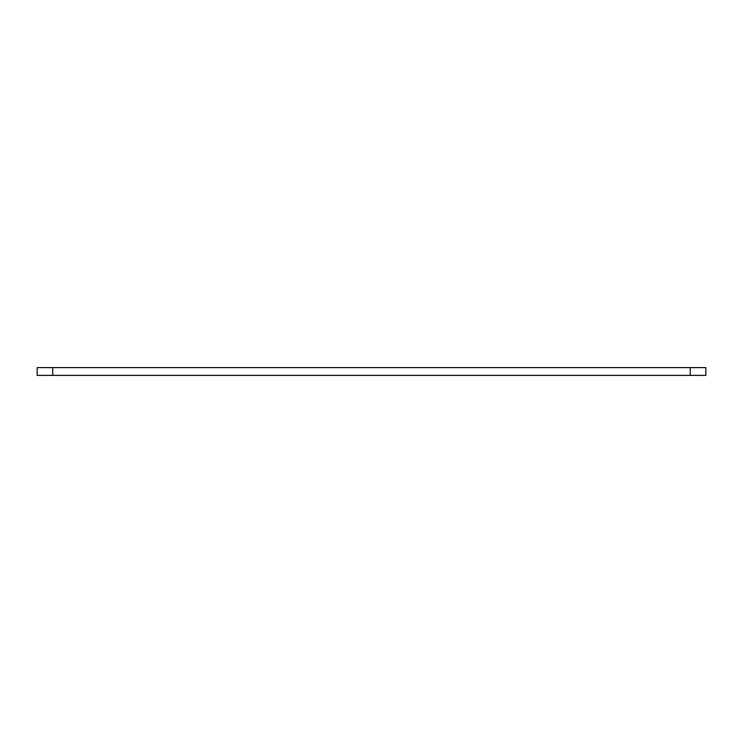 <?xml version="1.0" encoding="UTF-8"?>
<svg xmlns="http://www.w3.org/2000/svg" width="743" height="743" viewBox="0 0 743 743"><rect width="100%" height="100%" fill="white"/><g stroke="black" fill="none" stroke-linecap="round" stroke-linejoin="round"><path stroke-width="1.11" d="M705.85 367.609L705.85 375.391L690.266 375.391L690.266 367.609L705.85 367.609M52.734 367.609L52.734 375.391L37.15 375.391L37.15 367.609L690.266 367.609M52.734 375.391L690.266 375.391"/></g></svg>
